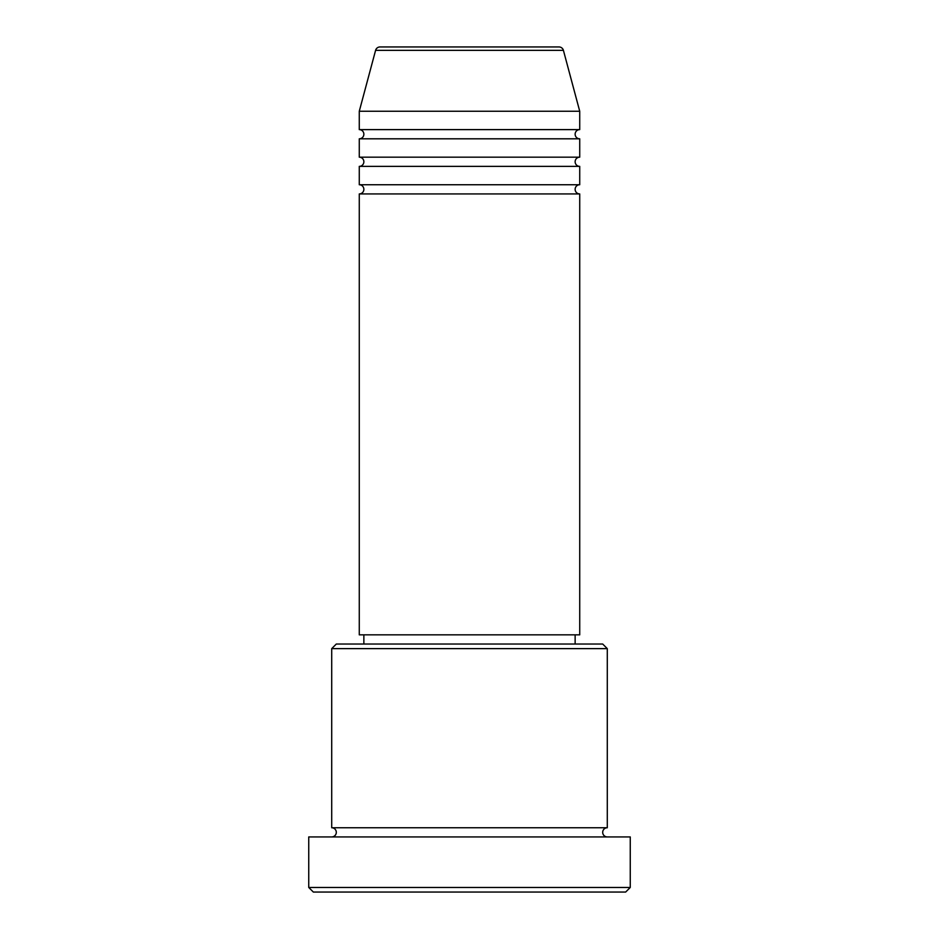 <?xml version="1.0" encoding="UTF-8"?>
<svg xmlns="http://www.w3.org/2000/svg" width="939" height="939" viewBox="0 0 939 939"><rect width="100%" height="100%" fill="white"/><g stroke="black" fill="none" stroke-linecap="round" stroke-linejoin="round"><path stroke-width="0.7" stroke-dasharray="4.7 3.52" d="M359.273 193.927L579.727 193.927M359.273 184.737L579.727 184.737M359.273 166.367L579.727 166.367M359.273 157.177L579.727 157.177M359.273 138.808L579.727 138.808M359.273 129.617L579.727 129.617M331.713 836.931L607.287 836.931L331.713 836.931M331.713 827.752L607.287 827.752M575.138 634.846L363.863 634.846L575.138 634.846M575.138 644.037L363.863 644.037L575.138 644.037M359.273 111.248L579.727 111.248M558.975 46.95L380.025 46.95M313.344 892.05L625.656 892.05M308.743 836.931L630.257 836.931M630.257 887.461L308.743 887.461M331.713 648.626L607.287 648.626M602.697 644.037L336.303 644.037M359.273 634.846L579.727 634.846M375.588 50.354L563.412 50.354"/><path stroke-width="1.41" d="M563.412 50.354L375.588 50.354A4.589 4.589 0 0 1 380.025 46.95L558.975 46.95A4.589 4.589 0 0 1 563.412 50.354L579.727 111.248L359.273 111.248L359.273 129.617A4.589 4.589 0 0 1 363.863 134.218A4.589 4.589 0 0 1 359.273 138.808L359.273 157.177A4.589 4.589 0 0 1 363.863 161.778A4.589 4.589 0 0 1 359.273 166.367L359.273 184.737A4.589 4.589 0 0 1 363.863 189.326A4.589 4.589 0 0 1 359.273 193.927L359.273 634.846L579.727 634.846L579.727 193.927L359.273 193.927M579.727 111.248L579.727 129.617A4.589 4.589 0 0 0 575.138 134.218A4.589 4.589 0 0 0 579.727 138.808L579.727 157.177A4.589 4.589 0 0 0 575.138 161.778A4.589 4.589 0 0 0 579.727 166.367L579.727 184.737A4.589 4.589 0 0 0 575.138 189.326A4.589 4.589 0 0 0 579.727 193.927M331.713 648.626L336.303 644.037L602.697 644.037L607.287 648.626L331.713 648.626L331.713 827.752A4.589 4.589 0 0 1 336.303 832.341A4.589 4.589 0 0 1 331.713 836.931M625.656 892.05L313.344 892.05L308.743 887.461L630.257 887.461L625.656 892.05M607.287 648.626L607.287 827.752A4.589 4.589 0 0 0 602.697 832.341A4.589 4.589 0 0 0 607.287 836.931M579.727 166.367L359.273 166.367M579.727 184.737L359.273 184.737M363.863 634.846L363.863 644.037M575.138 634.846L575.138 644.037M607.287 827.752L331.713 827.752M630.257 887.461L630.257 836.931L308.743 836.931L308.743 887.461M375.588 50.354L359.273 111.248M579.727 129.617L359.273 129.617M579.727 138.808L359.273 138.808M579.727 157.177L359.273 157.177"/></g></svg>
